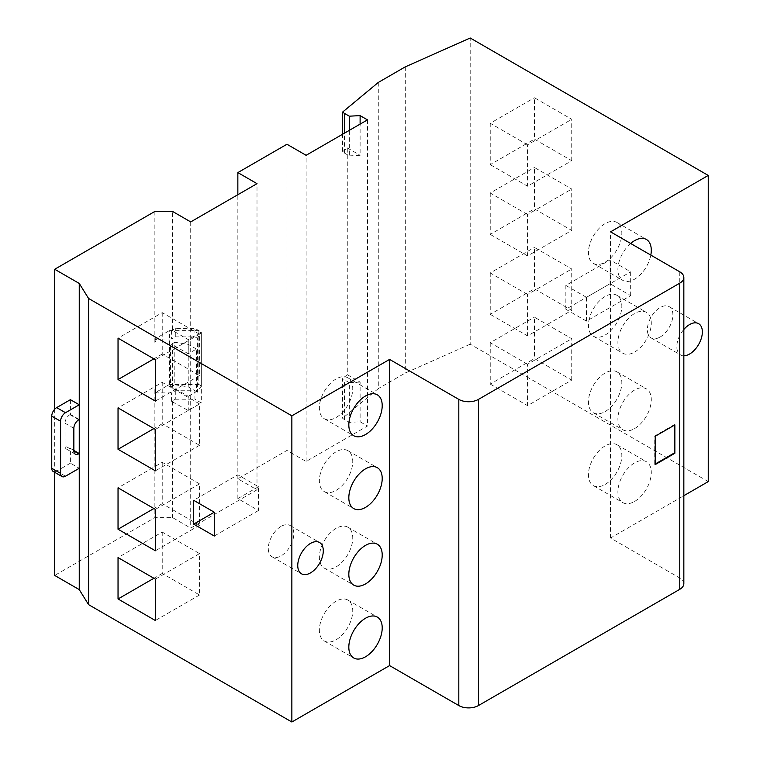 <?xml version="1.0" encoding="UTF-8"?>
<svg xmlns="http://www.w3.org/2000/svg" width="760" height="760" viewBox="0 0 760 760"><rect width="100%" height="100%" fill="white"/><g stroke="black" fill="none" stroke-linecap="round" stroke-linejoin="round"><path stroke-width="0.57" stroke-dasharray="3.8 2.85" d="M349.315 422.351L349.315 382.669L344.403 379.829A13.889 8.018 180 0 1 342.608 378.556L342.608 418.247A13.889 8.018 0 0 0 344.403 419.52L349.315 422.351L360.116 421.791L367.479 426.037L306.099 461.472L286.947 450.423L237.851 478.772L257.003 489.82L190.712 528.096L172.548 517.607L154.869 517.607L54.701 575.434M342.608 134.225L342.608 151.762A13.889 8.018 0 0 0 344.403 153.035L349.315 155.876L349.315 130.359M342.608 151.762L347.272 147.886L347.272 374.68L360.116 382.099L360.116 421.791M360.116 382.099L349.315 382.669M349.315 155.876L360.116 155.306L360.116 124.117M347.272 374.68L342.608 378.556M378.28 82.451L378.28 388.616L342.608 418.247M571.739 230.432L571.739 189.041L534.422 167.494L534.422 208.886L571.739 230.432L527.554 255.94L527.554 214.557L571.739 189.041M571.739 160.692L571.739 119.301L534.422 97.755L534.422 139.147L571.739 160.692L527.554 186.209L527.554 144.818L571.739 119.301M708.244 481.602L470.202 344.175L470.202 38M630.667 295.63L630.667 271.823L610.042 259.91L610.042 283.727L630.667 295.63L586.473 321.147L586.473 297.331L630.667 271.823M571.739 380.114L571.739 338.722L534.422 317.176L534.422 358.568L571.739 380.114L527.554 405.631L527.554 364.24L571.739 338.722M571.739 310.374L571.739 268.983L534.422 247.437L534.422 288.828L571.739 310.374L527.554 335.891L527.554 294.5L571.739 268.983M470.202 344.175L405.289 373.027L378.28 388.616M683.838 583.661A13.889 8.018 0 0 0 679.763 577.989L610.536 538.014L683.838 495.7M54.701 409.212L54.701 472.33M73.853 450.414L70.414 448.428L70.414 463.173L79.249 468.274M70.414 399.674L70.414 414.409L79.249 419.52M257.003 489.82L257.003 183.654M190.712 221.92L190.712 528.096M172.548 330.514L171.56 330.514L175.294 328.367L194.93 328.367L201.314 332.053L188.261 339.587L172.548 330.514L172.548 211.432M175.294 390.735L175.294 399.237L171.56 401.394L188.261 410.466L201.314 402.923L194.93 399.237L194.93 390.735L175.294 390.735L171.56 392.891L156.598 392.891L154.869 389.405L154.869 517.607M175.294 399.237L194.93 399.237M171.56 401.394L171.56 392.891M201.314 385.909L198.864 384.493L198.864 330.628L201.314 332.053L201.314 385.909L197.391 392.151L197.391 338.285L201.314 332.053L201.314 402.923M194.93 390.735L197.391 392.151M197.391 338.285L194.93 336.87L194.93 328.367M171.56 330.514L171.56 339.026L175.294 336.87L175.294 328.367M175.294 336.87L194.93 336.87M172.548 401.394L172.548 517.607M170.582 387.22L174.8 384.778L174.8 342.256L170.582 344.688L170.582 387.22L172.548 387.22L188.261 396.292L188.261 410.466M172.548 387.22L172.548 344.688L170.582 344.688M188.261 339.587L188.261 353.761L172.548 344.688M367.479 119.871L367.479 426.037M347.272 147.886L360.116 155.306M198.864 384.493L169.404 384.493L155.733 392.388L154.869 389.405M155.733 392.388L156.598 392.891M169.404 384.493L169.404 330.628L198.864 330.628M171.56 339.026L156.598 339.026L155.733 338.523L169.404 330.628M156.598 339.026L154.869 342.513L155.733 338.523M154.869 211.432L154.869 342.513M405.289 66.852L405.289 373.027M610.536 538.014L610.536 231.847M188.261 396.292L196.412 391.58L196.412 349.058L188.261 353.761M634.591 352.051A23.608 13.632 120 0 0 650.019 331.236A23.608 13.632 120 0 0 646.399 312.322A23.608 13.632 120 0 0 622.792 325.954A23.608 13.632 120 0 0 622.792 353.219A23.608 13.632 120 0 0 634.591 352.051M634.591 428.592A23.608 13.632 120 0 0 650.019 407.787A23.608 13.632 120 0 0 646.399 388.863A23.608 13.632 120 0 0 622.792 402.496A23.608 13.632 120 0 0 622.792 429.761A23.608 13.632 120 0 0 634.591 428.592M634.591 501.448A23.608 13.632 120 0 0 650.019 480.643A23.608 13.632 120 0 0 646.399 461.719A23.608 13.632 120 0 0 622.792 475.351A23.608 13.632 120 0 0 622.792 502.617A23.608 13.632 120 0 0 634.591 501.448M630.648 243.456A23.608 13.632 120 0 0 618.517 263.986A23.608 13.632 120 0 0 622.792 280.354A23.608 13.632 120 0 0 634.591 279.186A23.608 13.632 120 0 0 650.817 255.103M683.838 329.45A18.05 10.421 120 0 0 680.561 354.93A18.05 10.421 120 0 0 683.838 355.775M306.099 461.472L306.099 155.306M174.8 384.778L188.214 386.849L188.214 344.327L174.8 342.256M196.412 349.058L188.214 344.327M196.412 391.58L188.214 386.849M286.947 450.423L286.947 144.248M237.851 478.772L237.851 194.712M70.414 414.409L69.92 414.694A6.944 4.009 120 0 0 65.008 423.206L65.008 445.882A6.944 4.009 120 0 0 66.453 449.055A6.944 4.009 120 0 0 69.92 448.713L70.414 448.428M70.414 463.173L56.667 471.115A6.944 4.009 -60 0 1 53.191 471.456M336.053 601.236A23.608 13.632 120 0 0 320.635 622.041A23.608 13.632 120 0 0 324.244 640.956A23.608 13.632 120 0 0 347.861 627.323A23.608 13.632 120 0 0 347.861 600.067A23.608 13.632 120 0 0 336.053 601.236M336.053 378.974A23.608 13.632 120 0 0 320.635 399.779A23.608 13.632 120 0 0 324.244 418.703A23.608 13.632 120 0 0 347.861 405.07A23.608 13.632 120 0 0 347.861 377.805A23.608 13.632 120 0 0 336.053 378.974M281.058 526.395A18.05 10.421 120 0 0 269.268 542.298A18.05 10.421 120 0 0 272.033 556.767A18.05 10.421 120 0 0 290.082 546.345A18.05 10.421 120 0 0 290.082 525.492A18.05 10.421 120 0 0 281.058 526.395M660.126 337.022A18.05 10.421 120 0 0 671.925 321.109A18.05 10.421 120 0 0 669.151 306.641A18.05 10.421 120 0 0 651.101 317.072A18.05 10.421 120 0 0 651.101 337.915A18.05 10.421 120 0 0 660.126 337.022M605.131 262.181A23.608 13.632 120 0 0 620.559 241.376A23.608 13.632 120 0 0 616.939 222.452A23.608 13.632 120 0 0 593.332 236.084A23.608 13.632 120 0 0 593.332 263.349A23.608 13.632 120 0 0 605.131 262.181M605.131 484.433A23.608 13.632 120 0 0 620.559 463.628A23.608 13.632 120 0 0 616.939 444.714A23.608 13.632 120 0 0 593.332 458.346A23.608 13.632 120 0 0 593.332 485.602A23.608 13.632 120 0 0 605.131 484.433M336.053 528.38A23.608 13.632 120 0 0 320.635 549.186A23.608 13.632 120 0 0 324.244 568.1A23.608 13.632 120 0 0 347.861 554.467A23.608 13.632 120 0 0 347.861 527.202A23.608 13.632 120 0 0 336.053 528.38M336.053 451.829A23.608 13.632 120 0 0 320.635 472.634A23.608 13.632 120 0 0 324.244 491.558A23.608 13.632 120 0 0 347.861 477.926A23.608 13.632 120 0 0 347.861 450.661A23.608 13.632 120 0 0 336.053 451.829M605.131 411.578A23.608 13.632 120 0 0 620.559 390.773A23.608 13.632 120 0 0 616.939 371.858A23.608 13.632 120 0 0 593.332 385.491A23.608 13.632 120 0 0 593.332 412.747A23.608 13.632 120 0 0 605.131 411.578M605.131 335.036A23.608 13.632 120 0 0 620.559 314.231A23.608 13.632 120 0 0 616.939 295.317A23.608 13.632 120 0 0 593.332 308.94A23.608 13.632 120 0 0 593.332 336.205A23.608 13.632 120 0 0 605.131 335.036M237.851 474.8L237.851 498.608L258.476 510.52L258.476 486.704L237.851 474.8L193.657 500.308M258.476 486.704L237.851 498.608M258.476 510.52L214.282 536.028M162.232 312.635L162.232 354.027L199.548 375.573L199.548 334.181L162.232 312.635L118.037 338.152M199.548 334.181L155.363 359.698M199.548 375.573L155.363 401.09M162.232 354.027L153.891 358.853M162.232 532.067L162.232 573.448L199.548 594.994L199.548 553.603L162.232 532.067L118.037 557.574M199.548 553.603L155.363 579.12M199.548 594.994L155.363 620.511M162.232 573.448L153.891 578.274M162.232 382.375L162.232 423.766L199.548 445.312L199.548 403.921L162.232 382.375L118.037 407.892M199.548 403.921L155.363 429.438M199.548 445.312L155.363 470.829M162.232 423.766L153.891 428.583M162.232 462.327L162.232 503.709L199.548 525.255L199.548 483.873L162.232 462.327L118.037 487.834M199.548 483.873L155.363 509.381M199.548 525.255L155.363 550.772M162.232 503.709L153.891 508.535M586.473 297.331L565.848 285.427L610.042 259.91M565.848 285.427L565.848 309.244L610.042 283.727M565.848 309.244L586.473 321.147M527.554 144.818L490.238 123.272L534.422 97.755M490.238 123.272L490.238 164.663L534.422 139.147M490.238 164.663L527.554 186.209M527.554 364.24L490.238 342.694L534.422 317.176M490.238 342.694L490.238 384.085L534.422 358.568M490.238 384.085L527.554 405.631M527.554 214.557L490.238 193.011L534.422 167.494M490.238 193.011L490.238 234.403L534.422 208.886M490.238 234.403L527.554 255.94M527.554 294.5L490.238 272.954L534.422 247.437M490.238 272.954L490.238 314.345L534.422 288.828M490.238 314.345L527.554 335.891M674.367 425.182L674.367 424.622L674.861 424.906M674.367 424.622L654.721 435.955L654.721 464.312L655.215 464.027M654.721 464.312L655.215 464.588M654.721 435.955L655.215 436.24M344.403 419.52L344.403 379.829M344.403 153.035L344.403 133.19M679.763 271.814L679.763 577.989M69.92 414.694L78.755 419.795M69.92 448.713L65.008 445.882M56.667 471.115L65.502 476.216M65.008 423.206L73.853 428.308M66.453 449.055L75.287 454.166M324.244 640.956L353.713 657.97M347.861 600.067L377.321 617.072M324.244 418.703L353.713 435.708M347.861 377.805L377.321 394.82M272.033 556.767L301.492 573.781M290.082 525.492L319.551 542.507M651.101 337.915L680.561 354.93M669.151 306.641L698.611 323.655M593.332 263.349L622.792 280.354M616.939 222.452L646.399 239.466M593.332 485.602L622.792 502.617M616.939 444.714L646.399 461.719M324.244 568.1L353.713 585.105M347.861 527.202L377.321 544.217M324.244 491.558L353.713 508.564M347.861 450.661L377.321 467.675M593.332 412.747L622.792 429.761M616.939 371.858L646.399 388.863M593.332 336.205L622.792 353.219M616.939 295.317L646.399 312.322"/><path stroke-width="1.14" d="M349.315 130.359L349.315 116.185L360.116 115.615L360.116 124.117M342.608 134.225L342.608 112.072A13.889 8.018 0 0 0 344.403 113.344L349.315 116.185M683.838 495.7L708.244 481.602L708.244 175.436L470.202 38L405.289 66.852L378.28 82.451L342.608 112.072M54.701 472.33L54.701 575.434L79.249 589.608L88.578 604.637L291.859 722L389.576 665.589L458.812 705.556A13.889 8.018 0 0 0 478.448 705.556L679.763 589.332A13.889 8.018 0 0 0 683.838 583.661L683.838 277.485A13.889 8.018 0 0 0 679.763 271.814L610.536 231.847L708.244 175.436M237.851 194.712L237.851 172.596L257.003 183.654L190.712 221.92L172.548 211.432L154.869 211.432L54.701 269.268L54.701 409.212M79.249 589.608L79.249 468.274L65.502 476.216A6.944 4.009 -60 0 1 62.026 476.558A6.944 4.009 -60 0 1 60.591 473.375L60.591 421.22A6.944 4.009 -60 0 1 65.502 412.709L79.249 404.776L70.414 399.674L56.667 407.607L65.502 412.709M79.249 468.274L79.249 419.52L78.755 419.795A6.944 4.009 120 0 0 73.853 428.308L73.853 450.984A6.944 4.009 120 0 0 75.287 454.166A6.944 4.009 120 0 0 78.755 453.815L79.249 453.539L73.853 450.414M79.249 419.52L79.249 283.442L88.578 298.462L291.859 415.824L389.576 359.413L389.576 665.589M54.701 269.268L79.249 283.442M360.116 115.615L367.479 119.871L306.099 155.306L286.947 144.248L237.851 172.596M389.576 359.413L458.812 399.389A13.889 8.018 0 0 0 478.448 399.389L679.763 283.157A13.889 8.018 0 0 0 683.838 277.485M365.512 468.844A23.608 13.632 120 0 0 350.094 489.649A23.608 13.632 120 0 0 353.713 508.564A23.608 13.632 120 0 0 377.321 494.931A23.608 13.632 120 0 0 377.321 467.675A23.608 13.632 120 0 0 365.512 468.844M365.512 545.385A23.608 13.632 120 0 0 350.094 566.19A23.608 13.632 120 0 0 353.713 585.105A23.608 13.632 120 0 0 377.321 571.482A23.608 13.632 120 0 0 377.321 544.217A23.608 13.632 120 0 0 365.512 545.385M310.517 543.4A18.05 10.421 120 0 0 298.727 559.312A18.05 10.421 120 0 0 301.492 573.781A18.05 10.421 120 0 0 319.551 563.35A18.05 10.421 120 0 0 319.551 542.507A18.05 10.421 120 0 0 310.517 543.4M365.512 395.988A23.608 13.632 120 0 0 350.094 416.793A23.608 13.632 120 0 0 353.713 435.708A23.608 13.632 120 0 0 377.321 422.075A23.608 13.632 120 0 0 377.321 394.82A23.608 13.632 120 0 0 365.512 395.988M365.512 618.241A23.608 13.632 120 0 0 350.094 639.046A23.608 13.632 120 0 0 353.713 657.97A23.608 13.632 120 0 0 377.321 644.337A23.608 13.632 120 0 0 377.321 617.072A23.608 13.632 120 0 0 365.512 618.241M291.859 722L291.859 415.824M650.817 255.103A23.608 13.632 120 0 0 646.399 239.466A23.608 13.632 120 0 0 630.648 243.456M683.838 355.775A18.05 10.421 120 0 0 689.586 354.027A18.05 10.421 120 0 0 701.385 338.124A18.05 10.421 120 0 0 698.611 323.655A18.05 10.421 120 0 0 683.838 329.45M674.861 424.906L655.215 436.24L655.215 464.588L674.861 453.255L674.861 424.906M62.026 476.558L53.191 471.456A6.944 4.009 -60 0 1 51.756 468.274L51.756 416.119A6.944 4.009 -60 0 1 56.667 407.607M88.578 604.637L88.578 298.462M155.363 509.381L118.037 487.834L118.037 529.226L155.363 550.772L155.363 509.381M155.363 429.438L118.037 407.892L118.037 449.284L155.363 470.829L155.363 429.438M155.363 579.12L118.037 557.574L118.037 598.966L155.363 620.511L155.363 579.12M155.363 359.698L118.037 338.152L118.037 379.544L155.363 401.09L155.363 359.698M214.282 512.221L193.657 500.308L193.657 524.125L214.282 536.028L214.282 512.221L193.657 524.125M153.891 358.853L118.037 379.544M153.891 578.274L118.037 598.966M153.891 428.583L118.037 449.284M153.891 508.535L118.037 529.226M655.215 464.027L674.367 452.969L674.367 425.182M674.367 452.969L674.861 453.255M344.403 133.19L344.403 113.344M458.812 705.556L458.812 399.389M679.763 589.332L679.763 283.157M478.448 399.389L478.448 705.556M73.853 450.984L78.755 453.815M51.756 468.274L60.591 473.375M51.756 416.119L60.591 421.22"/></g></svg>
